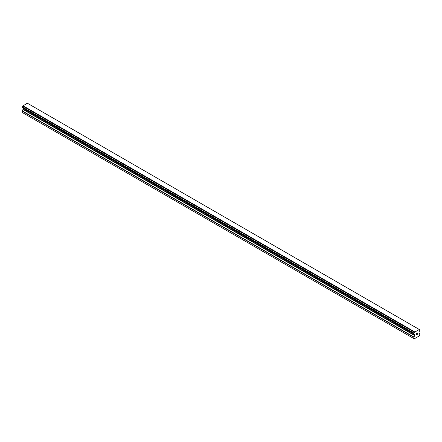 <?xml version="1.0" encoding="UTF-8"?>
<svg xmlns="http://www.w3.org/2000/svg" width="442" height="442" viewBox="0 0 442 442"><rect width="100%" height="100%" fill="white"/><g stroke="black" fill="none" stroke-linecap="round" stroke-linejoin="round"><path stroke-width="0.66" d="M416.104 333.843L416.104 334.367L416.099 333.843L416.684 333.506L416.099 333.843M416.104 334.367L416.419 334.185M416.419 334.268L416.099 334.45L416.419 334.268M416.104 334.45L416.104 334.975L416.099 334.45M416.104 334.975L416.684 334.644M416.027 335.108L416.684 334.727L416.027 335.108L416.027 333.798L416.684 333.417M417.137 333.489L417.74 332.931M417.745 333.318L417.585 333.655L417.74 333.318M417.585 333.655L417.231 334.323L417.579 333.655M417.231 334.323L417.85 333.97M417.071 334.5L417.85 334.053L417.071 334.506L417.723 333.196L417.265 333.229L417.668 332.992M414.502 334.235L413.994 333.925A0.895 0.514 -60 0 1 414.303 333.948A0.895 0.514 -60 0 1 414.474 334.207L414.795 335.379L413.85 337.268L413.85 338.583L414.253 338.815L419.502 335.787L419.9 333.776L418.955 332.975L419.276 331.434A0.895 0.514 -60 0 1 419.756 330.599L419.861 329.815L28.039 103.605M413.994 333.925L413.999 333.113A0.895 0.514 -60 0 0 414.48 332.262L419.27 329.5A0.895 0.514 -60 0 0 419.447 329.771A0.895 0.514 -60 0 0 419.756 329.787L419.817 329.793M23.017 108.235L22.967 109.461L22.1 111.091L22.1 112.406L414.253 338.815M22.177 107.749L413.933 333.925L22.177 107.749M419.06 329.362L27.305 103.185L22.73 106.091A0.895 0.514 -60 0 1 22.244 106.936L22.139 107.726L413.889 333.903M419.756 329.787L419.276 329.511M414.695 331.881L22.94 105.704M414.497 332.218L22.746 106.047M414.48 332.262L22.73 106.091M413.999 333.113L22.244 106.936M413.933 333.185L22.183 107.014M413.85 338.583L22.1 112.406M413.889 333.262L22.139 107.086M413.85 333.39L22.1 107.213M413.85 333.815L22.1 107.638M414.795 334.522L23.045 108.345M414.795 335.379L23.045 109.202M414.718 335.638L22.967 109.461M413.927 337.008L22.177 110.831M413.85 337.268L22.1 111.091"/></g></svg>
